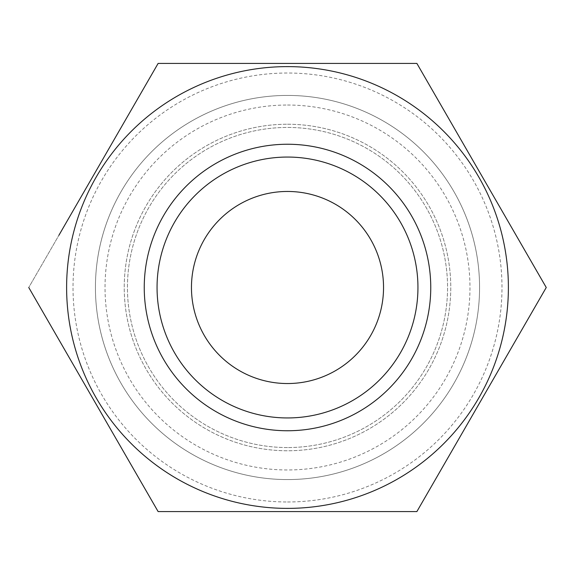 <?xml version="1.0" encoding="UTF-8"?>
<svg xmlns="http://www.w3.org/2000/svg" width="575" height="575" viewBox="0 0 575 575"><rect width="100%" height="100%" fill="white"/><g stroke="black" fill="none" stroke-linecap="round" stroke-linejoin="round"><path stroke-width="0.43" stroke-dasharray="2.88 2.16" d="M287.5 501.982A214.482 214.482 0 0 0 501.982 287.5A214.482 214.482 0 0 0 287.5 73.018A214.482 214.482 0 0 0 73.018 287.5A214.482 214.482 0 0 0 287.5 501.982M287.5 508.386A220.886 220.886 0 0 0 508.386 287.5A220.886 220.886 0 0 0 287.5 66.614A220.886 220.886 0 0 1 508.386 287.5A220.886 220.886 0 0 1 287.5 508.386A220.886 220.886 0 0 0 508.386 287.5A220.886 220.886 0 0 0 287.5 66.614A220.886 220.886 0 0 1 508.386 287.5A220.886 220.886 0 0 1 287.5 508.386A220.886 220.886 0 0 1 66.614 287.5A220.886 220.886 0 0 1 287.5 66.614A220.886 220.886 0 0 0 66.614 287.5A220.886 220.886 0 0 0 287.5 508.386A220.886 220.886 0 0 1 66.614 287.5A220.886 220.886 0 0 1 287.5 66.614A220.886 220.886 0 0 0 66.614 287.5A220.886 220.886 0 0 0 287.5 508.386M254.811 63.415L416.875 63.415L546.25 287.5L416.875 511.585L287.5 511.585L416.875 511.585L546.25 287.5L416.875 63.415L287.5 63.415L353.158 63.415M287.5 447.558A160.058 160.058 0 0 1 127.442 287.5A160.058 160.058 0 0 1 287.5 127.442A160.058 160.058 0 0 1 447.558 287.5A160.058 160.058 0 0 1 287.5 447.558A160.058 160.058 0 0 1 127.442 287.5A160.058 160.058 0 0 1 287.5 127.442A160.058 160.058 0 0 1 447.558 287.5A160.058 160.058 0 0 1 287.5 447.558M287.5 383.539A96.039 96.039 0 0 1 191.461 287.5A96.039 96.039 0 0 1 287.5 191.461A96.039 96.039 0 0 1 383.539 287.5A96.039 96.039 0 0 1 287.5 383.539M287.5 417.946A130.446 130.446 0 0 1 157.054 287.5A130.446 130.446 0 0 1 287.5 157.054A130.446 130.446 0 0 1 417.946 287.5A130.446 130.446 0 0 1 287.5 417.946M287.5 95.428A192.072 192.072 0 0 1 479.572 287.5A192.072 192.072 0 0 1 287.5 479.572A192.072 192.072 0 0 1 95.428 287.5A192.072 192.072 0 0 1 287.5 95.428A192.072 192.072 0 0 1 479.572 287.5A192.072 192.072 0 0 1 287.5 479.572A192.072 192.072 0 0 1 95.428 287.5A192.072 192.072 0 0 1 287.5 95.428A192.072 192.072 0 0 1 479.572 287.5A192.072 192.072 0 0 1 287.5 479.572A192.072 192.072 0 0 1 95.428 287.5A192.072 192.072 0 0 1 287.5 95.428A192.072 192.072 0 0 1 479.572 287.5A192.072 192.072 0 0 1 287.5 479.572A192.072 192.072 0 0 1 95.428 287.5A192.072 192.072 0 0 1 287.5 95.428M287.5 105.031A182.469 182.469 0 0 1 469.969 287.5A182.469 182.469 0 0 1 287.5 469.969A182.469 182.469 0 0 1 105.031 287.5A182.469 182.469 0 0 1 287.5 105.031M336.864 511.585L271.127 511.585M516.12 339.681L462.307 432.896M447.005 115.597L523.753 248.537M287.5 124.236A163.264 163.264 0 0 1 450.764 287.5A163.264 163.264 0 0 1 287.5 450.764A163.264 163.264 0 0 1 124.236 287.5A163.264 163.264 0 0 1 287.5 124.236A163.264 163.264 0 0 1 450.764 287.5A163.264 163.264 0 0 1 287.5 450.764A163.264 163.264 0 0 1 124.236 287.5A163.264 163.264 0 0 1 287.5 124.236M158.125 63.415L28.75 287.5L158.125 63.415L238.524 63.415M58.88 235.319L135.585 102.458M127.995 459.403L112.693 432.896M254.797 511.585L238.539 511.585M206.138 511.585L287.5 511.585L158.125 511.585L28.75 287.5L158.125 511.585"/><path stroke-width="0.86" d="M287.5 430.754A143.254 143.254 0 0 1 144.246 287.5A143.254 143.254 0 0 1 287.5 144.246A143.254 143.254 0 0 1 430.754 287.5A143.254 143.254 0 0 1 287.5 430.754M287.5 417.946A130.446 130.446 0 0 1 157.054 287.5A130.446 130.446 0 0 1 287.5 157.054A130.446 130.446 0 0 1 417.946 287.5A130.446 130.446 0 0 1 287.5 417.946M287.5 508.386A220.886 220.886 0 0 0 508.386 287.5A220.886 220.886 0 0 0 287.5 66.614A220.886 220.886 0 0 0 66.614 287.5A220.886 220.886 0 0 0 287.5 508.386M112.693 432.896L28.75 287.5L158.125 511.585L416.875 511.585L546.25 287.5L416.875 63.415L158.125 63.415L58.88 235.319M287.5 383.539A96.039 96.039 0 0 1 191.461 287.5A96.039 96.039 0 0 1 287.5 191.461A96.039 96.039 0 0 1 383.539 287.5A96.039 96.039 0 0 1 287.5 383.539M462.307 432.896L416.875 511.585L336.864 511.585M523.753 248.537L546.25 287.5L516.12 339.681M353.158 63.415L416.875 63.415L447.005 115.597M238.524 63.415L254.811 63.415M135.585 102.458L158.125 63.415M158.125 511.585L127.995 459.403M271.127 511.585L254.797 511.585M238.539 511.585L206.138 511.585"/></g></svg>
